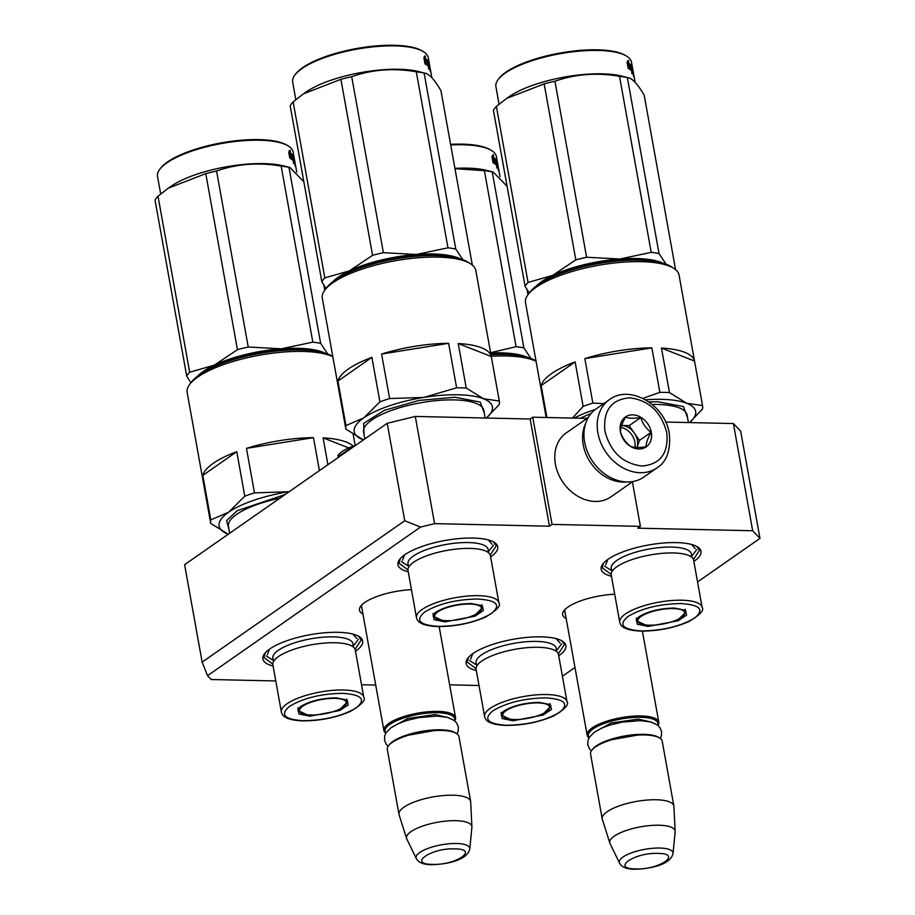 <?xml version="1.0" encoding="UTF-8"?>
<svg xmlns="http://www.w3.org/2000/svg" width="915" height="915" viewBox="0 0 915 915"><rect width="100%" height="100%" fill="white"/><g stroke="black" fill="none" stroke-linecap="round" stroke-linejoin="round"><path stroke-width="1.37" d="M387.217 423.29L404.75 520.749L202.146 662.128L184.613 564.681L387.217 423.29L415.284 416.439L434.568 523.632L549.435 526.205L552.042 524.387L640.397 526.365L637.801 528.184L752.679 530.746L759.965 538.397L697.55 581.94M434.568 523.632L420.534 527.063L207.533 675.693L211.182 679.513L275.781 680.954M375.722 685.061L361.517 684.752M479.014 685.507L449.642 684.843M574.975 667.481L562.405 676.242M566.179 618.586A39.151 11.964 -10.2 0 1 564.04 610.58A39.151 11.964 -10.2 0 1 567.952 607.057A39.151 11.964 -10.2 0 1 614.697 594.224M362.946 614.045A39.151 11.964 -10.2 0 1 360.807 606.039A39.151 11.964 -10.2 0 1 364.719 602.516A39.151 11.964 -10.2 0 1 411.464 589.683M476.326 670.535A50.691 15.498 -10.2 0 1 467.874 658.137A50.691 15.498 -10.2 0 1 472.929 653.562A50.691 15.498 -10.2 0 1 519.743 638.247A50.691 15.498 -10.2 0 1 562.382 641.129A50.691 15.498 -10.2 0 1 559.088 655.495A50.691 15.498 -10.2 0 1 558.722 655.746M273.082 665.994A50.691 15.498 -10.2 0 1 264.641 653.596A50.691 15.498 -10.2 0 1 269.696 649.021A50.691 15.498 -10.2 0 1 316.51 633.695A50.691 15.498 -10.2 0 1 359.149 636.588A50.691 15.498 -10.2 0 1 355.855 650.954A50.691 15.498 -10.2 0 1 355.489 651.206M611.472 576.301A50.691 15.498 -10.2 0 1 602.951 563.88A50.691 15.498 -10.2 0 1 608.006 559.317A50.691 15.498 -10.2 0 1 654.82 543.99A50.691 15.498 -10.2 0 1 697.459 546.873A50.691 15.498 -10.2 0 1 694.165 561.238A50.691 15.498 -10.2 0 1 693.856 561.444M408.239 571.761A50.691 15.498 -10.2 0 1 399.706 559.34A50.691 15.498 -10.2 0 1 404.762 554.764A50.691 15.498 -10.2 0 1 451.587 539.45A50.691 15.498 -10.2 0 1 494.214 542.332A50.691 15.498 -10.2 0 1 490.92 556.697A50.691 15.498 -10.2 0 1 490.623 556.903M415.284 416.439L530.151 419.013L549.435 526.205M404.75 520.749L420.534 527.063M207.533 675.693L202.146 662.128M752.679 530.746L733.395 423.553L740.67 431.194L759.965 538.397M733.395 423.553L665.64 422.044M640.397 526.365L632.391 481.873M552.042 524.387L532.747 417.194L587.053 418.407M532.747 417.194L530.151 419.013M565.264 609.241A36.554 11.174 169.8 0 0 564.807 611.838A36.554 11.174 169.8 0 0 565.138 612.821M362.02 604.689A36.554 11.174 169.8 0 0 361.574 607.297A36.554 11.174 169.8 0 0 361.905 608.281M696.704 546.438L699.472 550.315L693.467 559.545M611.174 574.391L602.253 567.803L603.5 563.217M476.04 668.625L467.176 662.06L468.434 657.462M561.638 640.694L564.406 644.56L558.333 653.848M493.471 541.897L496.239 545.763L490.234 555.005M407.941 569.839L399.009 563.263L400.267 558.665M272.796 664.073L263.943 657.519L265.19 652.921M358.394 636.154L361.173 640.02L355.089 649.307M385.787 733.27A36.394 11.129 -10.2 0 1 383.9 730.536A36.394 11.129 -10.2 0 1 401.056 717.486A36.394 11.129 -10.2 0 1 437.908 711.401A36.394 11.129 169.8 0 1 455.544 717.646A36.394 11.129 169.8 0 1 454.732 720.871M385.924 733.029A35.353 10.808 -10.2 0 1 399.317 719.567A35.353 10.808 -10.2 0 1 437.564 712.739A35.353 10.808 169.8 0 1 454.526 720.688M388.589 745.679L389.401 744.638A35.353 10.808 -10.2 0 1 440.63 729.793A35.353 10.808 169.8 0 1 455.315 732.778L456.436 733.475A36.394 11.129 169.8 0 0 441.327 730.41A36.394 11.129 -10.2 0 0 388.589 745.679A36.394 11.129 -10.2 0 0 387.32 749.545L398.986 814.35A36.394 11.129 -10.2 0 1 416.142 801.3A36.394 11.129 -10.2 0 1 452.982 795.215A36.394 11.129 169.8 0 1 470.63 801.449A36.394 11.129 169.8 0 1 470.676 801.895L471.911 826.783A33.203 10.145 169.8 0 0 455.773 820.686A33.203 10.145 -10.2 0 0 421.609 826.428A33.203 10.145 -10.2 0 0 406.603 838.529L399.089 814.773A36.394 11.129 -10.2 0 1 398.986 814.35M470.63 801.449L458.964 736.655A36.394 11.129 169.8 0 0 456.436 733.475M416.302 858.533C418.349 862.559 423.405 864.618 431.468 864.709C446.669 864.366 467.439 860.306 469.784 848.903A27.267 8.338 169.8 0 0 456.539 843.504A27.267 8.338 169.8 0 0 427.957 848.422A27.267 8.338 169.8 0 0 416.302 858.533L406.786 838.975A33.203 10.145 -10.2 0 1 406.603 838.529M469.784 848.903L471.9 827.263A33.203 10.145 169.8 0 0 471.911 826.783M589.02 737.822A36.394 11.129 -10.2 0 1 587.144 735.077A36.394 11.129 -10.2 0 1 604.3 722.026A36.394 11.129 -10.2 0 1 641.14 715.953A36.394 11.129 169.8 0 1 658.789 722.187A36.394 11.129 169.8 0 1 657.976 725.412M589.157 737.582A35.353 10.808 -10.2 0 1 602.55 724.108A35.353 10.808 -10.2 0 1 640.797 717.28A35.353 10.808 169.8 0 1 657.759 725.24M591.822 750.231L592.634 749.179A35.353 10.808 -10.2 0 1 643.874 734.345A35.353 10.808 169.8 0 1 658.548 737.318L659.669 738.016A36.394 11.129 169.8 0 0 644.56 734.951A36.394 11.129 -10.2 0 0 591.822 750.231A36.394 11.129 -10.2 0 0 590.564 754.086L602.219 818.891A36.394 11.129 -10.2 0 1 619.375 805.841A36.394 11.129 -10.2 0 1 656.227 799.756A36.394 11.129 169.8 0 1 673.863 806.001A36.394 11.129 169.8 0 1 673.909 806.435L675.156 831.323A33.203 10.145 169.8 0 0 659.017 825.227A33.203 10.145 -10.2 0 0 624.854 830.98A33.203 10.145 -10.2 0 0 609.836 843.07L602.322 819.314A36.394 11.129 -10.2 0 1 602.219 818.891M673.863 806.001L662.208 741.196A36.394 11.129 169.8 0 0 659.669 738.016M619.546 863.074C621.594 867.1 626.649 869.159 634.701 869.25C649.902 868.907 670.672 864.858 673.028 853.455A27.267 8.338 169.8 0 0 659.784 848.045A27.267 8.338 169.8 0 0 631.201 852.963A27.267 8.338 169.8 0 0 619.546 863.074L610.019 843.527A33.203 10.145 -10.2 0 1 609.836 843.07M673.028 853.455L675.144 831.804A33.203 10.145 169.8 0 0 675.156 831.323M337.818 455.773L338.71 454.606A33.798 10.328 -10.2 0 1 354.025 445.88L354.734 445.639A33.798 10.328 169.8 0 1 355.615 445.353M355.546 445.399L354.734 445.639M354.025 445.88L338.527 456.368L337.772 455.83M338.676 457.168L338.527 456.368L337.486 457.992M609.424 399.626L596.18 408.868A41.598 32.986 55.1 0 0 584.639 442.197A41.598 32.986 55.1 0 0 627.004 481.965A41.598 32.986 55.1 0 0 643.794 477.092L657.039 467.851C666.738 461.766 670.821 450.317 669.277 433.504C665.296 405.036 629.909 384.003 609.424 399.626A41.598 32.986 55.1 0 0 597.884 432.944A41.598 32.986 55.1 0 0 621.674 467.119A41.598 32.986 55.1 0 0 657.039 467.851M666.761 432.623C661.202 411.864 648.849 400.267 629.692 397.819C611.277 399.42 603.008 410.56 604.907 431.24C610.465 451.987 622.818 463.596 641.964 466.032C660.39 464.431 668.648 453.291 666.761 432.623M651.297 432.269A18.197 14.434 55.1 0 0 632.757 414.872A18.197 14.434 55.1 0 0 620.37 431.583A18.197 14.434 55.1 0 0 638.899 448.979A18.197 14.434 55.1 0 0 651.297 432.269M651.045 432.338C646.013 428.529 642.582 423.599 640.763 417.549C634.049 418.555 628.948 418.441 625.46 417.206C622.177 423.142 620.496 427.957 620.427 431.651C622.257 437.702 625.677 442.631 630.71 446.44C634.209 447.675 639.311 447.79 646.024 446.783C646.082 443.089 647.763 438.274 651.045 432.338L639.448 440.424L629.165 425.635L621.674 425.464A15.601 12.375 55.1 0 1 634.301 433.035A15.601 12.375 55.1 0 1 637.4 440.378A15.601 12.375 55.1 0 1 637 447.446L639.448 440.424M640.763 417.549L629.165 425.635M621.068 427.442A15.601 12.375 -124.9 0 1 634.873 442.139A15.601 12.375 55.1 0 1 634.941 447.321M585.611 423.565A39.002 30.927 55.1 0 0 583.21 444.781A39.002 30.927 55.1 0 0 622.921 482.068A39.002 30.927 55.1 0 0 626.352 481.942M588.254 417.572L566.236 432.932A39.002 30.927 55.1 0 0 555.416 464.179A39.002 30.927 55.1 0 0 595.127 501.454A39.002 30.927 55.1 0 0 610.877 496.891L632.883 481.53M456.619 387.823A77.992 23.847 -10.2 0 1 461.537 387.857A77.992 23.847 -10.2 0 1 466.238 388.04L483.52 398.746A70.192 21.457 169.8 0 0 423.874 397.407L389.607 398.551A77.992 23.847 169.8 0 0 379.908 401.857L363.678 417.938L345.939 425.567A77.992 23.847 169.8 0 0 345.813 428.861A77.992 23.847 169.8 0 0 345.859 429.089L363.415 439.898A70.192 21.457 169.8 0 1 363.141 439.795A70.192 21.457 169.8 0 1 363.678 417.938A70.192 21.457 169.8 0 1 423.874 397.407L456.619 387.823L448.613 343.319A77.992 23.847 -10.2 0 0 381.601 354.048L389.607 398.551M345.813 428.861L322.286 298.107A77.992 23.847 -10.2 0 1 324.997 289.849A77.992 23.847 -10.2 0 1 332.774 282.815A77.992 23.847 -10.2 0 1 438.01 257.115A77.992 23.847 -10.2 0 1 470.39 263.68A77.992 23.847 -10.2 0 1 475.811 270.485L499.327 401.239A77.992 23.847 -10.2 0 1 499.201 404.533L486.368 418.029M371.902 357.353L337.932 381.063A77.992 23.847 -10.2 0 1 348.295 369.065A77.992 23.847 -10.2 0 1 371.902 357.353L379.908 401.857M444.976 621.88L434.065 619.672L433.127 614.583L435.757 612.204C445.079 606.656 456.917 603.763 471.294 603.523L482.228 605.741L483.349 610.534L475.068 616.138L444.976 621.88M442.128 620.37L433.07 616.207L433.584 614.045M481.61 605.398L482.857 607.251L475.8 614.308M438.525 626.386C459.948 626.032 477.607 621.72 491.492 613.45C501.431 605.089 496.845 600.286 477.744 599.016C456.322 599.382 438.662 603.694 424.777 611.963C414.838 620.313 419.425 625.128 438.525 626.386M498.892 602.859L490.383 555.599A41.861 12.799 169.8 0 0 478.648 549.126A41.861 12.799 169.8 0 0 470.104 548.417A41.861 12.799 169.8 0 0 416.748 560.266A41.861 12.799 169.8 0 0 407.999 570.422L416.497 617.682C417.137 618.952 416.668 625.734 438.022 626.558C455.029 626.535 470.836 623.389 485.465 617.11C496.708 610.396 501.18 605.65 498.892 602.859A41.861 12.799 169.8 0 0 478.602 595.676A41.861 12.799 169.8 0 0 436.238 602.676A41.861 12.799 169.8 0 0 416.497 617.682M324.997 289.849L327.021 287.219A75.396 23.047 -10.2 0 1 334.547 280.425A75.396 23.047 -10.2 0 1 404.167 257.641A75.396 23.047 -10.2 0 1 467.576 261.93L470.39 263.68M337.932 381.063L345.939 425.567M491.275 356.507L458.232 343.537A77.992 23.847 -10.2 0 1 491.275 356.507L499.293 401.01L483.52 398.746A70.192 21.457 -10.2 0 1 486.322 418.029M381.601 354.048L448.613 343.319M458.232 343.537L466.238 388.04M484.332 413.283L480.226 402.051L454.892 397.247L418.841 400.45L384.38 410.309L363.678 423.336L364.067 434.922M402.486 560.346L404.579 554.902M488.301 539.93L492.041 544.231M469.967 604.049A23.813 7.286 -10.2 0 1 481.279 609.687A23.813 7.286 -10.2 0 1 446.177 620.656A23.813 7.286 169.8 0 1 435.391 617.945A23.813 7.286 169.8 0 1 443.866 608.784A23.813 7.286 169.8 0 1 469.967 604.049M295.82 99.632L292.663 82.11A68.9 21.056 -10.2 0 1 295.053 74.813L295.865 73.76A67.859 20.748 -10.2 0 1 407.964 46.425A67.859 20.748 -10.2 0 1 422.364 51L423.485 51.698A68.9 21.056 -10.2 0 1 428.277 57.714L429.421 64.039A68.9 21.056 -10.2 0 1 429.512 64.954M295.053 74.813A68.9 21.056 -10.2 0 1 408.868 47.054A68.9 21.056 -10.2 0 1 423.485 51.698M333.026 281.534A70.192 21.457 -10.2 0 1 349.404 270.851L372.577 255.331A77.992 23.847 -10.2 0 1 383.374 252.689L416.359 254.473L447.973 247.805A77.992 23.847 -10.2 0 1 455.784 249.04L462.864 259.666M349.507 270.806A70.192 21.457 -10.2 0 1 416.359 254.473M459.959 258.693A70.192 21.457 169.8 0 0 416.497 254.462M415.147 255.651L415.273 256.36M404.087 256.829L404.236 257.63M440.984 255.765A66.818 20.427 169.8 0 0 349.793 272.167M326.049 288.477L321.84 281.751A77.992 23.847 -10.2 0 1 324.814 277.886L349.404 270.851M321.84 281.751L290.169 105.74A77.992 23.847 -10.2 0 1 293.143 101.874L324.814 277.886M293.143 101.874L303.46 93.845L340.906 79.319L372.577 255.331M340.906 79.319A77.992 23.847 -10.2 0 1 351.703 76.677L383.374 252.689M351.703 76.677C372.233 69.483 393.759 67.847 416.302 71.793L447.973 247.805M416.302 71.793A77.992 23.847 -10.2 0 1 420.351 72.342A77.992 23.847 -10.2 0 1 424.114 73.028L455.784 249.04M303.46 93.845L306.25 91.912A68.9 21.056 -10.2 0 1 413.077 70.432A68.9 21.056 169.8 0 1 418.956 71.633L424.114 73.028C428.723 73.337 434.339 79.228 440.95 90.699L472.323 265.075M425.281 62.3A67.859 20.748 -10.2 0 1 427.454 64.313L428.449 64.084L428.277 61.339L429.387 67.527L428.575 67.71M429.387 67.527L428.597 69.071L428.54 66.555A68.9 21.056 -10.2 0 0 425.143 63.947L425.349 61.431A68.9 21.056 -10.2 0 1 428.449 64.084M428.083 66.086L427.751 64.244M424.491 56.192L424.4 58.789L425.361 58.514L425.464 55.929L423.839 57.611L424.96 63.844L425.212 61.031L424.491 61.236M425.212 61.031A68.9 21.056 -10.2 0 1 428.346 63.684L428.197 61.214L427.191 61.442L427.271 62.563M424.4 58.789A67.859 20.748 -10.2 0 1 427.191 61.442M425.361 58.514A68.9 21.056 -10.2 0 1 428.197 61.214M429.57 67.664L430.53 71.816A68.9 21.056 -10.2 0 0 430.222 71.267L428.575 61.911M428.495 65.137A67.859 20.748 -10.2 0 1 428.495 65.537L428.62 66.532M428.632 61.9A68.9 21.056 -10.2 0 1 429.421 64.039M429.776 67.63A68.9 21.056 -10.2 0 1 430.279 68.934L429.49 67.218M429.947 67.127A68.9 21.056 -10.2 0 0 429.455 65.823L429.249 65.869M429.101 65.891L428.437 66.04A67.859 20.748 -10.2 0 1 428.929 67.321L429.341 67.241M429.055 65.674L428.655 65.754A67.859 20.748 -10.2 0 0 428.151 64.325L428.437 66.04M428.792 64.187L428.151 64.325M429.455 65.823L429.169 64.107A68.9 21.056 -10.2 0 1 429.684 65.56L431.091 73.36A68.9 21.056 -10.2 0 1 431.148 73.646L431.88 77.752M428.277 66.269L427.9 64.21M202.798 475.388L236.768 451.678A77.992 23.847 -10.2 0 0 213.149 463.39A77.992 23.847 -10.2 0 0 202.798 475.388L210.805 519.892A77.992 23.847 169.8 0 0 210.679 523.186L187.152 392.432A77.992 23.847 -10.2 0 1 189.851 384.174A77.992 23.847 -10.2 0 1 197.64 377.14A77.992 23.847 -10.2 0 1 302.876 351.44A77.992 23.847 -10.2 0 1 332.82 356.701M236.768 451.678L244.774 496.193L228.544 512.263L210.805 519.892M246.467 448.373L313.479 437.644A77.992 23.847 -10.2 0 0 246.467 448.373L254.473 492.876A77.992 23.847 169.8 0 0 244.774 496.193M313.479 437.644L319.415 470.607M309.842 716.216L298.931 713.997L297.993 708.908L300.623 706.529C309.933 700.981 321.783 698.088 336.16 697.848L347.094 700.067L348.215 704.87L339.934 710.463L309.842 716.216M306.994 714.695L297.924 710.532L298.45 708.37M346.476 699.723L347.723 701.576L340.666 708.633M303.391 720.711C324.814 720.357 342.473 716.045 356.358 707.775C366.297 699.426 361.711 694.611 342.61 693.341C321.188 693.707 303.528 698.019 289.643 706.288C279.704 714.638 284.291 719.453 303.391 720.711M363.758 697.184L355.249 649.925A41.861 12.799 169.8 0 0 343.514 643.451A41.861 12.799 169.8 0 0 334.97 642.742A41.861 12.799 169.8 0 0 281.614 654.591A41.861 12.799 169.8 0 0 272.864 664.748L281.363 712.007C282.003 713.277 281.534 720.059 302.888 720.883C319.895 720.86 335.702 717.715 350.331 711.435C361.574 704.722 366.046 699.975 363.758 697.184A41.861 12.799 169.8 0 0 343.468 690.001A41.861 12.799 169.8 0 0 301.092 697.001A41.861 12.799 169.8 0 0 281.363 712.007M189.851 384.174L191.887 381.555A75.396 23.047 -10.2 0 1 199.413 374.761A75.396 23.047 -10.2 0 1 269.033 351.966A75.396 23.047 -10.2 0 1 332.431 356.267L332.786 356.484M210.679 523.186A77.992 23.847 169.8 0 0 210.713 523.414L228.258 534.211A70.192 21.457 169.8 0 1 228.007 534.12A70.192 21.457 169.8 0 1 228.544 512.263A70.192 21.457 169.8 0 1 288.74 491.732L254.473 492.876M348.764 447.927L323.098 437.862A77.992 23.847 -10.2 0 1 353.281 446.143M323.098 437.862L327.913 464.671M285.148 494.523L236.974 510.787L226.588 520.761L228.933 529.247M267.352 654.671L269.513 649.158M352.835 634.072L356.907 638.556M334.833 698.374A23.813 7.286 -10.2 0 1 346.144 704.012A23.813 7.286 -10.2 0 1 311.043 714.981A23.813 7.286 169.8 0 1 300.257 712.27A23.813 7.286 169.8 0 1 308.732 703.109A23.813 7.286 169.8 0 1 334.833 698.374M160.685 193.957L157.529 176.435A68.9 21.056 -10.2 0 1 159.919 169.138L160.731 168.086A67.859 20.748 -10.2 0 1 272.83 140.75A67.859 20.748 -10.2 0 1 287.23 145.325L288.351 146.023A68.9 21.056 -10.2 0 1 293.143 152.039L294.287 158.375A68.9 21.056 -10.2 0 1 294.378 159.279M159.919 169.138A68.9 21.056 -10.2 0 1 273.734 141.379A68.9 21.056 -10.2 0 1 288.351 146.023M197.892 375.859A70.192 21.457 -10.2 0 1 214.27 365.176L237.442 349.656A77.992 23.847 -10.2 0 1 248.228 347.025L281.351 348.798L312.827 342.13A77.992 23.847 -10.2 0 1 320.65 343.365L327.73 353.991M214.373 365.131A70.192 21.457 -10.2 0 1 281.225 348.798M324.825 353.018A70.192 21.457 169.8 0 0 281.351 348.798M280.013 349.988L280.139 350.697M268.953 351.154L269.101 351.955M305.85 350.09A66.818 20.427 169.8 0 0 214.659 366.503M190.915 382.802L186.706 376.076A77.992 23.847 -10.2 0 1 189.68 372.222L214.27 365.176M186.706 376.076L155.035 200.065A77.992 23.847 -10.2 0 1 158.009 196.21L189.68 372.222M158.009 196.21L168.326 188.17L205.772 173.644L237.442 349.656M205.772 173.644A77.992 23.847 -10.2 0 1 216.569 171.014L248.228 347.025M216.569 171.014C237.088 163.808 258.625 162.172 281.168 166.118L312.827 342.13M281.168 166.118A77.992 23.847 -10.2 0 1 285.217 166.667A77.992 23.847 -10.2 0 1 288.98 167.353L320.65 343.365M323.819 285.034L324.734 290.181M288.98 167.353L290.032 167.548L303.849 181.765M290.032 167.548L283.822 165.958A68.9 21.056 169.8 0 0 277.943 164.769A68.9 21.056 -10.2 0 0 171.116 186.237L168.326 188.17M290.147 156.625A67.859 20.748 -10.2 0 1 292.32 158.638L293.315 158.409L293.143 155.664L294.253 161.852L293.44 162.035M294.253 161.852L293.452 163.396L293.406 160.88A68.9 21.056 -10.2 0 0 290.009 158.272L290.215 155.756A68.9 21.056 -10.2 0 1 293.315 158.409M292.949 160.411L292.617 158.569M289.357 150.518L289.266 153.114L290.227 152.839L290.329 150.254L288.705 151.936L289.826 158.181L290.078 155.356L289.357 155.561M290.078 155.356A68.9 21.056 -10.2 0 1 293.212 158.009L293.063 155.539L292.057 155.767L292.125 156.888M289.266 153.114A67.859 20.748 -10.2 0 1 292.057 155.767M290.227 152.839A68.9 21.056 -10.2 0 1 293.063 155.539M294.436 162.001L295.396 166.141A68.9 21.056 -10.2 0 0 295.088 165.592L293.44 156.236M293.36 159.462A67.859 20.748 -10.2 0 1 293.36 159.862L293.486 160.857M293.498 156.225A68.9 21.056 -10.2 0 1 294.287 158.375M294.641 161.955A68.9 21.056 -10.2 0 1 295.145 163.259L294.356 161.543M294.813 161.452A68.9 21.056 -10.2 0 0 294.31 160.148L294.115 160.194M293.967 160.228L293.303 160.365A67.859 20.748 -10.2 0 1 293.795 161.646L294.207 161.566M293.921 159.999L293.521 160.079A67.859 20.748 -10.2 0 0 293.017 158.65L293.303 160.365M293.658 158.512L293.017 158.65M294.31 160.148L294.035 158.432A68.9 21.056 -10.2 0 1 294.55 159.885L295.945 167.685A68.9 21.056 -10.2 0 1 296.014 167.971L296.746 172.077M293.143 160.594L292.766 158.535M603.74 403.595L592.84 403.103L584.834 358.589A77.992 23.847 -10.2 0 1 651.857 347.86L659.864 392.363A77.992 23.847 -10.2 0 1 664.77 392.398A77.992 23.847 -10.2 0 1 669.471 392.581L686.753 403.286A70.192 21.457 169.8 0 0 645.544 399.786M546.186 417.492L525.519 302.659A77.992 23.847 -10.2 0 1 528.23 294.39A77.992 23.847 -10.2 0 1 536.007 287.356A77.992 23.847 -10.2 0 1 641.243 261.656A77.992 23.847 -10.2 0 1 673.623 268.232A77.992 23.847 -10.2 0 1 679.044 275.026L702.571 405.78A77.992 23.847 -10.2 0 1 702.434 409.074L689.601 422.57M575.135 361.905L541.165 385.604A77.992 23.847 -10.2 0 1 551.528 373.606A77.992 23.847 -10.2 0 1 575.135 361.905L583.141 406.409L572.435 418.086M592.84 403.103A77.992 23.847 169.8 0 0 583.141 406.409M648.22 626.432L637.298 624.224L636.371 619.123L638.99 616.744C648.312 611.197 660.161 608.303 674.527 608.063L685.461 610.282L686.593 615.086L678.301 620.69L648.22 626.432M645.372 624.911L636.302 620.759L636.829 618.586M684.855 609.95L686.09 611.792L679.044 618.849M641.758 630.938C663.181 630.572 680.84 626.26 694.725 617.991C704.664 609.642 700.078 604.826 680.989 603.568C659.555 603.923 641.907 608.235 628.01 616.504C618.082 624.854 622.658 629.669 641.758 630.938M702.125 607.4L693.627 560.14A41.861 12.799 169.8 0 0 681.892 553.678A41.861 12.799 169.8 0 0 673.337 552.957A41.861 12.799 169.8 0 0 619.981 564.807A41.861 12.799 169.8 0 0 611.231 574.963L619.741 622.223C620.381 623.492 619.913 630.275 641.266 631.098C658.262 631.087 674.081 627.93 688.709 621.651C699.941 614.937 704.413 610.191 702.125 607.4A41.861 12.799 169.8 0 0 681.847 600.217A41.861 12.799 169.8 0 0 639.471 607.217A41.861 12.799 169.8 0 0 619.741 622.223M528.23 294.39L530.254 291.771A75.396 23.047 -10.2 0 1 537.78 284.977A75.396 23.047 -10.2 0 1 607.4 262.182A75.396 23.047 -10.2 0 1 670.809 266.482L673.623 268.232M541.165 385.604L546.907 417.515M694.519 361.048L661.465 348.077A77.992 23.847 -10.2 0 1 694.519 361.048L702.526 405.551L686.753 403.286A70.192 21.457 -10.2 0 1 689.555 422.57M584.834 358.589L651.857 347.86M659.864 392.363L642.913 398.391M661.465 348.077L669.471 392.581M595.39 409.451A70.192 21.457 169.8 0 0 574.151 418.121M687.565 417.823L683.459 406.592L658.125 401.788L648.861 401.891M591.147 413.454L580.224 418.258M605.73 564.887L607.812 559.442M691.546 544.471L695.274 548.771M673.211 608.589A23.813 7.286 -10.2 0 1 684.523 614.228A23.813 7.286 -10.2 0 1 649.41 625.197A23.813 7.286 169.8 0 1 638.624 622.486A23.813 7.286 169.8 0 1 647.111 613.325A23.813 7.286 169.8 0 1 673.211 608.589M499.052 104.184L495.907 86.651A68.9 21.056 -10.2 0 1 498.298 79.353L499.11 78.301A67.859 20.748 -10.2 0 1 611.197 50.966A67.859 20.748 -10.2 0 1 625.597 55.541L626.729 56.238A68.9 21.056 -10.2 0 1 631.51 62.254L632.654 68.591A68.9 21.056 -10.2 0 1 632.757 69.506M498.298 79.353A68.9 21.056 -10.2 0 1 612.101 51.595A68.9 21.056 -10.2 0 1 626.729 56.238M536.259 286.075A70.192 21.457 -10.2 0 1 552.649 275.392L575.821 259.871A77.992 23.847 -10.2 0 1 586.606 257.241L619.73 259.014L651.206 252.357A77.992 23.847 -10.2 0 1 659.029 253.581L666.097 264.206M552.74 275.346A70.192 21.457 -10.2 0 1 619.604 259.014M663.203 263.234A70.192 21.457 169.8 0 0 619.73 259.014M618.38 260.203L618.517 260.912M607.331 261.37L607.48 262.17M644.217 260.306A66.818 20.427 169.8 0 0 553.026 276.719M529.293 293.017L525.084 286.303A77.992 23.847 -10.2 0 1 528.058 282.438L552.649 275.392M525.084 286.303L493.414 110.292A77.992 23.847 -10.2 0 1 496.388 106.426L528.058 282.438M496.388 106.426L506.704 98.385L544.15 83.86L575.821 259.871M544.15 83.86A77.992 23.847 -10.2 0 1 554.936 81.229L586.606 257.241M554.936 81.229C575.466 74.023 597.003 72.399 619.535 76.334L651.206 252.357M619.535 76.334A77.992 23.847 -10.2 0 1 623.595 76.883A77.992 23.847 -10.2 0 1 627.358 77.569L659.029 253.581M506.704 98.385L509.483 96.452A68.9 21.056 -10.2 0 1 616.31 74.984A68.9 21.056 169.8 0 1 622.2 76.174L627.358 77.569C631.968 77.889 637.572 83.78 644.194 95.24L675.567 269.616M628.525 66.841A67.859 20.748 -10.2 0 1 630.687 68.854L631.693 68.625L631.51 65.88L632.631 72.068L631.808 72.251M632.631 72.068L631.83 73.612L631.785 71.096A68.9 21.056 -10.2 0 0 628.376 68.499L628.594 65.972A68.9 21.056 -10.2 0 1 631.693 68.625M631.327 70.627L630.995 68.785M627.736 60.733L627.644 63.329L628.605 63.066L628.708 60.47L627.072 62.151L628.193 68.396L628.445 65.583L627.724 65.788M628.445 65.583A68.9 21.056 -10.2 0 1 631.579 68.225L631.43 65.766L630.424 65.983L630.504 67.115M627.644 63.329A67.859 20.748 -10.2 0 1 630.424 65.983M628.605 63.066A68.9 21.056 -10.2 0 1 631.43 65.766M632.814 72.216L633.763 76.357A68.9 21.056 -10.2 0 0 633.455 75.819L631.819 66.452M631.727 69.689A67.859 20.748 -10.2 0 1 631.727 70.078L631.853 71.084M631.865 66.44A68.9 21.056 -10.2 0 1 632.654 68.591M633.008 72.171A68.9 21.056 -10.2 0 1 633.512 73.474L632.734 71.759M633.191 71.679A68.9 21.056 -10.2 0 0 632.688 70.364L632.482 70.409M632.334 70.444L631.67 70.581A67.859 20.748 -10.2 0 1 632.162 71.862L632.574 71.793M632.299 70.215L631.899 70.295A67.859 20.748 -10.2 0 0 631.396 68.865L631.67 70.581M635.124 82.293L634.381 78.187A68.9 21.056 -10.2 0 0 634.324 77.901L632.917 70.1A68.9 21.056 -10.2 0 0 632.402 68.659L632.185 68.705M632.025 68.728L631.396 68.865M632.402 68.659L632.688 70.364M631.51 70.81L631.144 68.751M491.241 356.278A77.992 23.847 -10.2 0 1 506.109 355.981A77.992 23.847 -10.2 0 1 536.064 361.242M513.086 720.757L502.163 718.55L501.237 713.448L503.856 711.069C513.178 705.522 525.027 702.64 539.393 702.4L550.327 704.619L551.459 709.411L543.167 715.015L513.086 720.757M510.227 719.236L501.168 715.084L501.683 712.911M549.721 704.275L550.956 706.117L543.91 713.174M506.624 725.263C528.047 724.897 545.706 720.585 559.591 712.316C569.53 703.967 564.944 699.151 545.843 697.893C524.421 698.248 506.773 702.56 492.876 710.829C482.948 719.19 487.523 723.994 506.624 725.263M566.991 701.725L558.493 654.465A41.861 12.799 169.8 0 0 546.758 648.003A41.861 12.799 169.8 0 0 538.203 647.294A41.861 12.799 169.8 0 0 484.847 659.143A41.861 12.799 169.8 0 0 476.097 669.288L484.607 716.548C485.247 717.818 484.778 724.6 506.132 725.423C523.128 725.412 538.946 722.267 553.575 715.976C564.807 709.274 569.279 704.516 566.991 701.725A41.861 12.799 169.8 0 0 546.712 694.542A41.861 12.799 169.8 0 0 504.337 701.542A41.861 12.799 169.8 0 0 484.607 716.548M490.955 354.688A75.396 23.047 -10.2 0 1 535.675 360.807L536.018 361.025M470.596 659.212L472.746 653.699M556.068 638.613L560.14 643.096M538.066 702.914A23.813 7.286 -10.2 0 1 549.389 708.553A23.813 7.286 -10.2 0 1 514.276 719.522A23.813 7.286 169.8 0 1 503.49 716.811A23.813 7.286 169.8 0 1 511.977 707.65A23.813 7.286 169.8 0 1 538.066 702.914M450.603 144.341A67.859 20.748 -10.2 0 1 476.063 145.291A67.859 20.748 -10.2 0 1 490.463 149.866L491.595 150.575A68.9 21.056 -10.2 0 1 496.376 156.579L497.52 162.916A68.9 21.056 -10.2 0 1 497.623 163.831M450.718 144.982A68.9 21.056 -10.2 0 1 476.967 145.92A68.9 21.056 -10.2 0 1 491.595 150.575M490.6 352.71L516.071 346.682A77.992 23.847 -10.2 0 1 523.895 347.906L530.963 358.543M528.069 357.559A70.192 21.457 169.8 0 0 490.646 352.973M509.083 354.631A66.818 20.427 169.8 0 0 490.852 354.094M454.984 168.669L484.401 170.67L516.071 346.682M484.401 170.67A77.992 23.847 -10.2 0 1 488.45 171.208A77.992 23.847 -10.2 0 1 492.224 171.894L523.895 347.906M527.051 289.575L527.978 294.721M492.224 171.894L493.276 172.089L507.093 186.305M493.276 172.089L487.066 170.499A68.9 21.056 169.8 0 0 481.176 169.309A68.9 21.056 -10.2 0 0 454.927 168.371M493.391 161.177A67.859 20.748 -10.2 0 1 495.553 163.19L496.548 162.95L496.376 160.205L497.497 166.393L496.673 166.576M497.497 166.393L496.696 167.937L496.651 165.421A68.9 21.056 -10.2 0 0 493.242 162.824L493.459 160.297A68.9 21.056 -10.2 0 1 496.548 162.95M496.193 164.952L495.861 163.11M492.602 155.058L492.51 157.655L493.471 157.391L493.574 154.795L491.938 156.488L493.059 162.721L493.311 159.908L492.59 160.114M493.311 159.908A68.9 21.056 -10.2 0 1 496.445 162.55L496.296 160.091L495.29 160.319L495.37 161.44M492.51 157.655A67.859 20.748 -10.2 0 1 495.29 160.319M493.471 157.391A68.9 21.056 -10.2 0 1 496.296 160.091M497.68 166.541L498.629 170.693A68.9 21.056 -10.2 0 0 498.32 170.144L496.685 160.777M496.593 164.014A67.859 20.748 -10.2 0 1 496.593 164.403L496.719 165.409M496.731 160.766A68.9 21.056 -10.2 0 1 497.52 162.916M497.874 166.496A68.9 21.056 -10.2 0 1 498.378 167.8L497.6 166.084M498.057 166.004A68.9 21.056 -10.2 0 0 497.554 164.7L497.348 164.734M497.2 164.769L496.536 164.906A67.859 20.748 -10.2 0 1 497.028 166.198L497.44 166.118M497.165 164.551L496.765 164.62A67.859 20.748 -10.2 0 0 496.262 163.19L496.536 164.906M499.99 176.629L499.247 172.512A68.9 21.056 -10.2 0 0 499.19 172.226L497.783 164.425A68.9 21.056 -10.2 0 0 497.268 162.984L497.051 163.03M496.891 163.064L496.262 163.19M497.268 162.984L497.554 164.7M496.376 165.135L496.01 163.076M390.797 727.894L407.884 718.469L434.968 714.558L448.156 717.566M454.686 848.868C430.999 847.839 407.381 864.32 432.452 864.378C456.15 865.407 479.769 848.926 454.686 848.868M594.041 732.435L611.117 723.01L638.201 719.099L651.4 722.118M657.919 853.409C634.232 852.38 610.614 868.861 635.696 868.93C659.383 869.959 683.002 853.478 657.919 853.409M487.787 552.145A40.74 12.455 -10.2 0 0 468.411 542.549A40.74 12.455 169.8 0 0 423.828 550.624A40.74 12.455 169.8 0 0 409.234 566.271M485.179 418.006L483.806 410.4A61.099 18.677 169.8 0 0 454.206 399.912A61.099 18.677 169.8 0 0 392.352 410.126A61.099 18.677 169.8 0 0 363.552 432.04L364.788 438.937M352.652 646.47A40.74 12.455 -10.2 0 0 333.277 636.874A40.74 12.455 169.8 0 0 288.694 644.949A40.74 12.455 169.8 0 0 274.1 660.607M279.864 498.206A61.099 18.677 169.8 0 0 228.418 526.365L229.654 533.239M691.019 556.686A40.74 12.455 -10.2 0 0 671.656 547.09A40.74 12.455 169.8 0 0 627.061 555.165A40.74 12.455 169.8 0 0 612.467 570.823M688.412 422.547L687.051 414.941A61.099 18.677 169.8 0 0 657.439 404.464A61.099 18.677 169.8 0 0 652.212 404.453M588.299 417.503A61.099 18.677 169.8 0 0 586.263 418.395M555.885 651.011A40.74 12.455 -10.2 0 0 536.522 641.415A40.74 12.455 169.8 0 0 491.927 649.49A40.74 12.455 169.8 0 0 477.333 665.148M361.539 606.245L383.9 730.536M439.154 626.569L455.544 717.646M564.772 610.797L587.144 735.077M642.399 631.11L658.789 722.187M404.087 735.98L438.525 729.781M457.077 733.91L458.163 731.268L458.369 727.025L456.665 722.953L454.195 720.437L447.607 717.417L436.924 716.079L418.727 717.623L406.786 720.494L398.105 723.731L391.071 727.688L386.187 732.595L384.723 735.832L384.517 740.246L386.256 744.307L388.132 746.32M607.32 740.521L641.758 734.322M660.321 738.462L661.408 735.809L661.602 731.565L659.898 727.494L657.428 724.977L650.839 721.958L640.168 720.62L621.971 722.164L610.019 725.035L601.338 728.271L594.315 732.229L589.432 737.147L587.968 740.372L587.75 744.787L589.489 748.847L591.376 750.86M409.108 566.454L401.422 561.684M487.969 552.271L493.505 545.123M481.279 609.687L481.919 604.689M433.047 613.485L435.391 617.945M273.974 660.79L266.288 656.009M352.835 646.596L358.371 639.448M355.192 445.491L353.213 434.511M346.144 704.012L346.785 699.014M297.913 707.81L300.257 712.27M612.341 571.006L604.655 566.236M691.202 556.812L696.75 549.663M684.523 614.228L685.152 609.23M636.291 618.025L638.624 622.486M477.207 665.331L469.521 660.561M556.068 651.137L561.604 643.988M549.389 708.553L550.018 703.555M501.146 712.35L503.49 716.811"/></g></svg>
